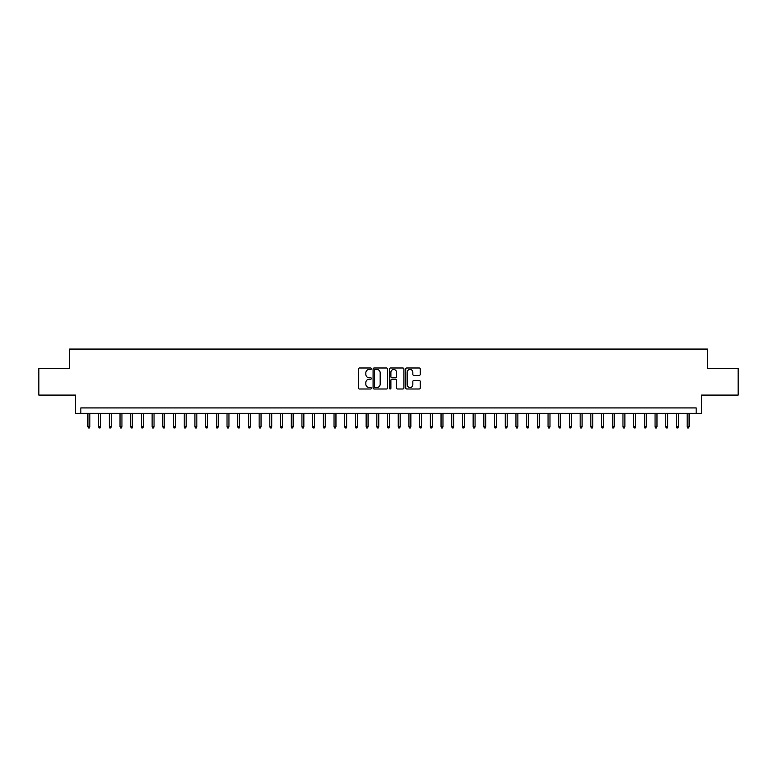 <?xml version="1.0" encoding="UTF-8"?>
<svg xmlns="http://www.w3.org/2000/svg" width="777" height="777" viewBox="0 0 777 777"><rect width="100%" height="100%" fill="white"/><g stroke="black" fill="none" stroke-linecap="round" stroke-linejoin="round"><path stroke-width="1.17" d="M371.377 368.725A0.738 0.738 0 0 0 370.648 367.987L359.479 367.987A1.049 1.049 0 0 0 358.43 369.046L358.43 387.946A1.049 1.049 0 0 0 359.479 388.995L370.648 388.995A0.738 0.738 0 0 0 371.377 388.267A0.738 0.738 0 0 0 370.648 387.529L369.201 387.529A3.361 3.361 0 0 1 365.841 384.168L365.841 382.595A3.361 3.361 0 0 1 369.201 379.234L370.648 379.234A0.738 0.738 0 0 0 371.377 378.496A0.738 0.738 0 0 0 370.648 377.758L369.201 377.758A3.361 3.361 0 0 1 365.841 374.397L365.841 372.824A3.361 3.361 0 0 1 369.201 369.463L370.648 369.463A0.738 0.738 0 0 0 371.377 368.725M419.201 375.398A1.049 1.049 0 0 0 420.25 374.349L420.25 369.046A1.049 1.049 0 0 0 419.201 367.987L406.798 367.987A1.049 1.049 0 0 0 405.749 369.046L405.749 387.946A1.049 1.049 0 0 0 406.798 388.995L419.201 388.995A1.049 1.049 0 0 0 420.25 387.946L420.25 381.536A1.049 1.049 0 0 0 419.201 380.487L413.888 380.487A1.049 1.049 0 0 0 412.84 381.536L412.84 384.722A2.807 2.807 0 0 1 410.033 387.529A2.807 2.807 0 0 1 407.226 384.722L407.226 372.27A2.807 2.807 0 0 1 410.033 369.463A2.807 2.807 0 0 1 412.84 372.27L412.84 374.349A1.049 1.049 0 0 0 413.888 375.398L419.201 375.398M696.153 413.277L701.495 413.277L701.495 395.085L738.15 395.085L738.15 368.327L707.381 368.327L707.381 349.067L69.619 349.067L69.619 368.327L38.85 368.327L38.85 395.085L75.505 395.085L75.505 413.277L696.153 413.277L696.153 407.925L80.847 407.925L80.847 413.277M387.577 369.046A1.049 1.049 0 0 0 386.528 367.987L374.135 367.987A1.049 1.049 0 0 0 373.086 369.046L373.086 387.946A1.049 1.049 0 0 0 374.135 388.995L386.528 388.995A1.049 1.049 0 0 0 387.577 387.946L387.577 369.046M390.472 367.987L402.865 367.987A1.049 1.049 0 0 1 403.914 369.046L403.914 387.946A1.049 1.049 0 0 1 402.865 388.995L397.562 388.995A1.049 1.049 0 0 1 396.513 387.946L396.513 380.283A1.049 1.049 0 0 0 395.454 379.234L391.938 379.234A1.049 1.049 0 0 0 390.889 380.283L390.889 388.267A0.738 0.738 0 0 1 390.151 388.995A0.738 0.738 0 0 1 389.423 388.267L389.423 369.046A1.049 1.049 0 0 1 390.472 367.987M375.291 369.463A0.738 0.738 0 0 0 374.553 370.202L374.553 386.791A0.738 0.738 0 0 0 375.291 387.529L376.816 387.529A3.361 3.361 0 0 0 380.176 384.168L380.176 372.824A3.361 3.361 0 0 0 376.816 369.463L375.291 369.463M396.513 372.329A2.807 2.807 0 0 0 393.696 369.512A2.807 2.807 0 0 0 390.889 372.329L390.889 376.709A1.049 1.049 0 0 0 391.938 377.758L395.454 377.758A1.049 1.049 0 0 0 396.513 376.709L396.513 372.329M89.841 426.544L89.413 427.933L88.345 427.933L87.918 426.544L89.841 426.544L89.841 413.277M87.918 426.544L87.918 413.277M100.544 426.544L100.116 427.933L99.038 427.933L98.611 426.544L100.544 426.544L100.544 413.277M98.611 426.544L98.611 413.277M111.237 426.544L110.81 427.933L109.742 427.933L109.314 426.544L111.237 426.544L111.237 413.277M109.314 426.544L109.314 413.277M121.94 426.544L121.513 427.933L120.445 427.933L120.017 426.544L121.94 426.544L121.94 413.277M120.017 426.544L120.017 413.277M132.644 426.544L132.216 427.933L131.148 427.933L130.721 426.544L132.644 426.544L132.644 413.277M130.721 426.544L130.721 413.277M143.347 426.544L142.919 427.933L141.841 427.933L141.414 426.544L143.347 426.544L143.347 413.277M141.414 426.544L141.414 413.277M154.04 426.544L153.613 427.933L152.545 427.933L152.117 426.544L154.04 426.544L154.04 413.277M152.117 426.544L152.117 413.277M164.743 426.544L164.316 427.933L163.248 427.933L162.82 426.544L164.743 426.544L164.743 413.277M162.82 426.544L162.82 413.277M175.447 426.544L175.019 427.933L173.951 427.933L173.524 426.544L175.447 426.544L175.447 413.277M173.524 426.544L173.524 413.277M186.15 426.544L185.722 427.933L184.644 427.933L184.217 426.544L186.15 426.544L186.15 413.277M184.217 426.544L184.217 413.277M196.843 426.544L196.416 427.933L195.348 427.933L194.92 426.544L196.843 426.544L196.843 413.277M194.92 426.544L194.92 413.277M207.546 426.544L207.119 427.933L206.051 427.933L205.623 426.544L207.546 426.544L207.546 413.277M205.623 426.544L205.623 413.277M218.25 426.544L217.822 427.933L216.754 427.933L216.327 426.544L218.25 426.544L218.25 413.277M216.327 426.544L216.327 413.277M228.953 426.544L228.525 427.933L227.457 427.933L227.02 426.544L228.953 426.544L228.953 413.277M227.02 426.544L227.02 413.277M239.656 426.544L239.219 427.933L238.15 427.933L237.723 426.544L239.656 426.544L239.656 413.277M237.723 426.544L237.723 413.277M250.349 426.544L249.922 427.933L248.854 427.933L248.426 426.544L250.349 426.544L250.349 413.277M248.426 426.544L248.426 413.277M261.053 426.544L260.625 427.933L259.557 427.933L259.13 426.544L261.053 426.544L261.053 413.277M259.13 426.544L259.13 413.277M271.756 426.544L271.328 427.933L270.26 427.933L269.823 426.544L271.756 426.544L271.756 413.277M269.823 426.544L269.823 413.277M282.459 426.544L282.022 427.933L280.953 427.933L280.526 426.544L282.459 426.544L282.459 413.277M280.526 426.544L280.526 413.277M293.152 426.544L292.725 427.933L291.657 427.933L291.229 426.544L293.152 426.544L293.152 413.277M291.229 426.544L291.229 413.277M303.856 426.544L303.428 427.933L302.36 427.933L301.932 426.544L303.856 426.544L303.856 413.277M301.932 426.544L301.932 413.277M314.559 426.544L314.131 427.933L313.063 427.933L312.636 426.544L314.559 426.544L314.559 413.277M312.636 426.544L312.636 413.277M325.262 426.544L324.835 427.933L323.756 427.933L323.329 426.544L325.262 426.544L325.262 413.277M323.329 426.544L323.329 413.277M335.955 426.544L335.528 427.933L334.46 427.933L334.032 426.544L335.955 426.544L335.955 413.277M334.032 426.544L334.032 413.277M346.659 426.544L346.231 427.933L345.163 427.933L344.735 426.544L346.659 426.544L346.659 413.277M344.735 426.544L344.735 413.277M357.362 426.544L356.934 427.933L355.866 427.933L355.439 426.544L357.362 426.544L357.362 413.277M355.439 426.544L355.439 413.277M368.065 426.544L367.638 427.933L366.559 427.933L366.132 426.544L368.065 426.544L368.065 413.277M366.132 426.544L366.132 413.277M378.758 426.544L378.331 427.933L377.263 427.933L376.835 426.544L378.758 426.544L378.758 413.277M376.835 426.544L376.835 413.277M389.462 426.544L389.034 427.933L387.966 427.933L387.538 426.544L389.462 426.544L389.462 413.277M387.538 426.544L387.538 413.277M400.165 426.544L399.737 427.933L398.669 427.933L398.242 426.544L400.165 426.544L400.165 413.277M398.242 426.544L398.242 413.277M410.868 426.544L410.441 427.933L409.362 427.933L408.935 426.544L410.868 426.544L410.868 413.277M408.935 426.544L408.935 413.277M421.561 426.544L421.134 427.933L420.066 427.933L419.638 426.544L421.561 426.544L421.561 413.277M419.638 426.544L419.638 413.277M432.265 426.544L431.837 427.933L430.769 427.933L430.341 426.544L432.265 426.544L432.265 413.277M430.341 426.544L430.341 413.277M442.968 426.544L442.54 427.933L441.472 427.933L441.045 426.544L442.968 426.544L442.968 413.277M441.045 426.544L441.045 413.277M453.671 426.544L453.244 427.933L452.165 427.933L451.738 426.544L453.671 426.544L453.671 413.277M451.738 426.544L451.738 413.277M464.364 426.544L463.937 427.933L462.869 427.933L462.441 426.544L464.364 426.544L464.364 413.277M462.441 426.544L462.441 413.277M475.068 426.544L474.64 427.933L473.572 427.933L473.144 426.544L475.068 426.544L475.068 413.277M473.144 426.544L473.144 413.277M485.771 426.544L485.343 427.933L484.275 427.933L483.848 426.544L485.771 426.544L485.771 413.277M483.848 426.544L483.848 413.277M496.474 426.544L496.047 427.933L494.978 427.933L494.541 426.544L496.474 426.544L496.474 413.277M494.541 426.544L494.541 413.277M507.177 426.544L506.74 427.933L505.672 427.933L505.244 426.544L507.177 426.544L507.177 413.277M505.244 426.544L505.244 413.277M517.87 426.544L517.443 427.933L516.375 427.933L515.947 426.544L517.87 426.544L517.87 413.277M515.947 426.544L515.947 413.277M528.574 426.544L528.146 427.933L527.078 427.933L526.651 426.544L528.574 426.544L528.574 413.277M526.651 426.544L526.651 413.277M539.277 426.544L538.849 427.933L537.781 427.933L537.344 426.544L539.277 426.544L539.277 413.277M537.344 426.544L537.344 413.277M549.98 426.544L549.543 427.933L548.475 427.933L548.047 426.544L549.98 426.544L549.98 413.277M548.047 426.544L548.047 413.277M560.673 426.544L560.246 427.933L559.178 427.933L558.75 426.544L560.673 426.544L560.673 413.277M558.75 426.544L558.75 413.277M571.377 426.544L570.949 427.933L569.881 427.933L569.454 426.544L571.377 426.544L571.377 413.277M569.454 426.544L569.454 413.277M582.08 426.544L581.652 427.933L580.584 427.933L580.157 426.544L582.08 426.544L582.08 413.277M580.157 426.544L580.157 413.277M592.783 426.544L592.356 427.933L591.278 427.933L590.85 426.544L592.783 426.544L592.783 413.277M590.85 426.544L590.85 413.277M603.476 426.544L603.049 427.933L601.981 427.933L601.553 426.544L603.476 426.544L603.476 413.277M601.553 426.544L601.553 413.277M614.18 426.544L613.752 427.933L612.684 427.933L612.257 426.544L614.18 426.544L614.18 413.277M612.257 426.544L612.257 413.277M624.883 426.544L624.455 427.933L623.387 427.933L622.96 426.544L624.883 426.544L624.883 413.277M622.96 426.544L622.96 413.277M635.586 426.544L635.159 427.933L634.081 427.933L633.653 426.544L635.586 426.544L635.586 413.277M633.653 426.544L633.653 413.277M646.279 426.544L645.852 427.933L644.784 427.933L644.356 426.544L646.279 426.544L646.279 413.277M644.356 426.544L644.356 413.277M656.983 426.544L656.555 427.933L655.487 427.933L655.06 426.544L656.983 426.544L656.983 413.277M655.06 426.544L655.06 413.277M667.686 426.544L667.258 427.933L666.19 427.933L665.763 426.544L667.686 426.544L667.686 413.277M665.763 426.544L665.763 413.277M678.389 426.544L677.962 427.933L676.884 427.933L676.456 426.544L678.389 426.544L678.389 413.277M676.456 426.544L676.456 413.277M689.082 426.544L688.655 427.933L687.587 427.933L687.159 426.544L689.082 426.544L689.082 413.277M687.159 426.544L687.159 413.277"/></g></svg>
